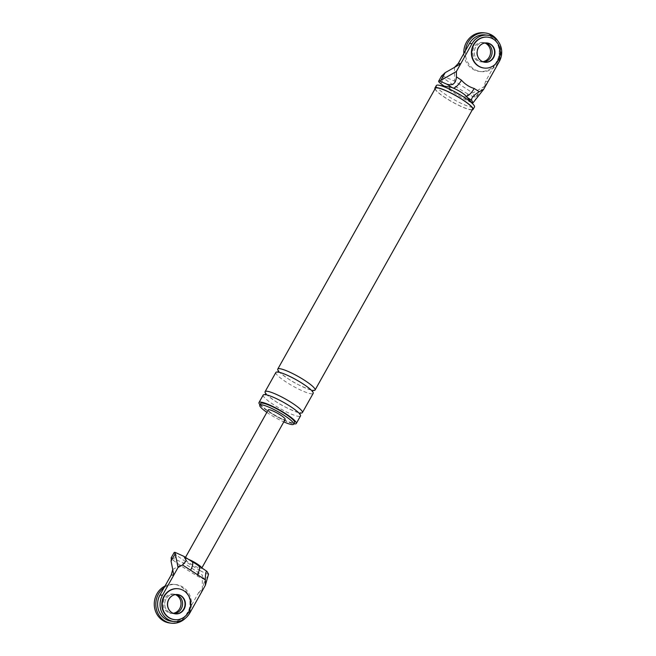 <?xml version="1.0" encoding="UTF-8"?>
<svg xmlns="http://www.w3.org/2000/svg" width="656" height="656" viewBox="0 0 656 656"><rect width="100%" height="100%" fill="white"/><g stroke="black" fill="none" stroke-linecap="round" stroke-linejoin="round"><path stroke-width="0.49" stroke-dasharray="3.28 2.46" d="M497.929 41.041A19.442 17.819 -83.5 0 1 498.421 62.082A19.442 17.819 -83.5 0 1 481.004 71.602A19.442 17.819 -83.5 0 1 473.804 69.003A19.442 17.819 -83.5 0 1 465.44 50.676M484.948 62.271L484.563 62.23A9.717 8.913 96.5 0 0 484.759 62.246A9.717 8.913 -83.5 0 1 484.563 62.23A9.717 8.913 -83.5 0 1 480.963 60.926A9.717 8.913 -83.5 0 1 477.24 49.528A9.717 8.913 -83.5 0 1 486.752 42.911A9.717 8.913 -83.5 0 1 486.941 42.935A9.717 8.913 96.5 0 0 486.752 42.911A9.717 8.913 96.5 0 0 477.24 49.528A9.717 8.913 96.5 0 0 480.963 60.926A9.717 8.913 96.5 0 0 484.563 62.23L482.094 61.951A9.717 8.913 -83.5 0 0 483.538 61.984A9.717 8.913 -83.5 0 1 482.094 61.951A9.717 8.913 -83.5 0 1 478.495 60.647A9.717 8.913 -83.5 0 1 474.772 49.249A9.717 8.913 -83.5 0 1 484.284 42.632A9.717 8.913 -83.5 0 1 485.694 42.919A9.717 8.913 -83.5 0 0 484.284 42.632L482.734 42.46A9.717 8.913 -83.5 0 1 484.899 43.009M483.833 32.8A19.442 17.819 -83.5 0 1 491.024 35.399A19.442 17.819 -83.5 0 1 498.478 58.204A19.442 17.819 -83.5 0 1 479.454 71.43A19.442 17.819 -83.5 0 1 472.263 68.831A19.442 17.819 -83.5 0 1 463.825 53.546M482.783 61.721A9.717 8.913 -83.5 0 1 480.553 61.771A9.717 8.913 -83.5 0 1 476.953 60.475A9.717 8.913 -83.5 0 1 473.23 49.077A9.717 8.913 -83.5 0 1 482.734 42.46M484.103 68.044A15.555 14.26 96.5 0 0 499.15 57.334A15.555 14.26 96.5 0 0 493.156 39.196A15.555 14.26 96.5 0 0 487.597 37.138M164.074 587.702A19.442 17.819 -83.5 0 1 175.833 584.57A19.442 17.819 -83.5 0 1 183.024 587.169A19.442 17.819 -83.5 0 1 185.5 618.141M168.961 612.245A9.717 8.913 -83.5 0 1 165.23 600.839A9.717 8.913 -83.5 0 1 174.742 594.229A9.717 8.913 -83.5 0 1 176.152 594.516A9.717 8.913 96.5 0 0 174.742 594.229A9.717 8.913 96.5 0 0 165.23 600.839A9.717 8.913 96.5 0 0 168.961 612.245A9.717 8.913 96.5 0 0 172.553 613.54A9.717 8.913 -83.5 0 1 168.961 612.245M173.996 613.581A9.717 8.913 -83.5 0 1 172.553 613.54A9.717 8.913 96.5 0 0 173.996 613.581M165 586.046A19.442 17.819 -83.5 0 1 174.291 584.398A19.442 17.819 -83.5 0 1 181.482 586.997A19.442 17.819 -83.5 0 1 188.936 609.793A19.442 17.819 -83.5 0 1 169.92 623.028M173.241 613.311A9.717 8.913 -83.5 0 1 171.011 613.368A9.717 8.913 -83.5 0 1 167.411 612.064A9.717 8.913 -83.5 0 1 163.688 600.666A9.717 8.913 -83.5 0 1 173.2 594.049A9.717 8.913 -83.5 0 1 175.365 594.607M174.562 619.633A15.555 14.26 96.5 0 0 189.617 608.932A15.555 14.26 96.5 0 0 183.623 590.794A15.555 14.26 96.5 0 0 178.055 588.735M177.596 594.549L177.21 594.508A9.717 8.913 96.5 0 1 177.399 594.533A9.717 8.913 96.5 0 0 177.21 594.508A9.717 8.913 96.5 0 0 167.698 601.117A9.717 8.913 96.5 0 0 171.429 612.524A9.717 8.913 96.5 0 0 175.021 613.819A9.717 8.913 96.5 0 0 175.218 613.844A9.717 8.913 96.5 0 1 175.021 613.819L171.011 613.368M444.161 86.108A51.168 8.536 -150.7 0 0 464.932 99.359L467.933 94.013A8.544 1.427 -150.7 0 0 475.223 97.309L484.095 86.674L472.787 92.988L454.567 81.123L441.996 75.661M441.66 75.834A8.544 1.427 -150.7 0 0 443.866 78.343A51.168 8.536 -150.7 0 0 467.933 94.013M471.582 102.475A8.544 1.427 29.3 0 1 464.932 99.359M434.969 88.962A21.869 3.649 -150.7 0 0 445.309 97.777A21.869 3.649 -150.7 0 0 472.263 109.888M435.346 88.298A21.386 3.567 -150.7 0 0 445.506 97.801A21.386 3.567 -150.7 0 0 472.64 109.224M259.965 404.785A21.386 3.567 -150.7 0 0 269.157 412.042A21.386 3.567 -150.7 0 0 293.872 423.809M260.694 403.489A19.442 3.239 -150.7 0 0 269.936 412.132A19.442 3.239 -150.7 0 0 294.601 422.513M266.861 412.362A19.442 3.239 -150.7 0 0 268.993 413.797A19.442 3.239 -150.7 0 0 283.81 421.882M485.588 81.246L484.112 86.633L488.064 81.524L485.588 81.246L496.846 61.188L499.314 61.467M454.51 67.404L454.567 81.123M475.223 97.309L472.787 92.988M450.401 87.166A9.717 1.624 -150.7 0 0 453.886 91.635A9.717 1.624 -150.7 0 0 466.244 96.776L465.662 96.399A9.717 3.526 -56.9 0 0 466.268 96.375M465.662 96.399A9.036 1.509 -150.7 0 0 461.332 92.48A9.036 1.509 -150.7 0 0 452.919 88.101A9.717 3.526 -56.9 0 0 453.321 88.101M485.153 34.907A17.499 16.039 -83.5 0 1 496.846 61.188M480.553 61.771L482.094 61.951A9.717 8.913 -83.5 0 1 478.495 60.647A9.717 8.913 -83.5 0 1 474.772 49.249A9.717 8.913 -83.5 0 1 484.284 42.632L487.137 42.96M452.919 88.101L452.328 87.715M467.121 97.35L466.244 96.776A9.717 1.624 -150.7 0 0 465.76 95.784M436.33 85.551A21.869 3.649 -150.7 0 0 446.72 95.268A21.869 3.649 -150.7 0 0 474.468 106.953M263.22 395.019A21.386 3.567 -150.7 0 0 273.38 404.522A21.386 3.567 -150.7 0 0 300.514 415.945M266.008 393.854A21.386 3.567 -150.7 0 0 275.258 401.177A21.386 3.567 -150.7 0 0 300.054 412.96M275.881 372.452A21.386 3.567 -150.7 0 0 286.041 381.956A21.386 3.567 -150.7 0 0 313.183 393.379M278.669 371.288A21.386 3.567 -150.7 0 0 287.918 378.61A21.386 3.567 -150.7 0 0 312.723 390.394M198.776 566.038A9.717 3.526 -56.9 0 0 198.161 565.825L201.728 568.145A9.717 1.624 -150.7 0 0 201.736 567.957M208.305 575.181L204.106 582.667L204.705 579.363A8.544 1.427 29.3 0 1 197.415 576.075A51.168 8.536 29.3 0 1 173.348 560.396A8.544 1.427 29.3 0 1 171.257 558.428M204.106 582.667L202.327 588.768L202.261 575.05L204.705 579.363M171.478 557.723L184.049 563.184L202.261 575.05M172.741 569.498L184.049 563.184M171.683 621.265A17.499 16.039 96.5 0 0 187.304 612.778L189.773 613.065M198.563 592.721L202.31 588.809L201.031 592.999L198.563 592.721L187.304 612.778M173.2 594.049L177.21 594.508A9.717 8.913 96.5 0 0 167.698 601.117A9.717 8.913 96.5 0 0 171.429 612.524A9.717 8.913 96.5 0 0 175.021 613.819L175.406 613.868M193.618 562.536A5.83 0.976 -150.7 0 0 191.38 561.397L187.813 559.084A9.717 1.624 -150.7 0 0 184.754 558.682A9.717 1.624 -150.7 0 0 189.371 562.996A9.717 1.624 -150.7 0 0 201.704 568.194A9.717 1.624 -150.7 0 0 201.728 568.145L207.148 571.671M198.161 565.825A5.83 0.976 -150.7 0 0 196.382 564.267M188.502 559.338A9.717 1.624 -150.7 0 0 187.813 559.084L182.393 555.55M208.551 574.148A8.544 1.427 29.3 0 1 200.416 570.728L197.415 576.075M174.143 552.541A8.544 1.427 -150.7 0 0 176.349 555.05A51.168 8.536 -150.7 0 0 200.416 570.728M268.23 409.918A9.717 1.624 -150.7 0 0 272.855 414.239A9.717 1.624 -150.7 0 0 285.188 419.43M191.995 561.61A9.717 3.526 -56.9 0 0 191.38 561.397M440.865 83.689L443.866 78.343M474.034 101.655L478.232 94.177M176.349 555.05L173.348 560.396M481.004 71.602L479.454 71.43M175.833 584.57L174.291 584.398M265.992 393.461C265.869 394.158 268.993 396.749 275.381 401.218C285.819 408.614 302.129 414.207 300.399 412.772M299.603 413.764L299.62 414.157C300.825 414.436 297.701 411.853 290.231 406.4C280.038 399.291 264.475 393.584 265.213 394.846L265.557 394.658M278.661 370.894C278.529 371.591 281.654 374.182 288.041 378.651C298.488 386.048 314.79 391.64 313.06 390.205M312.264 391.197L312.281 391.591C313.494 391.87 310.362 389.287 302.892 383.834C292.699 376.724 277.135 371.017 277.882 372.28L278.218 372.091M184.754 558.682L185.484 557.379"/><path stroke-width="0.98" d="M465.44 50.676A19.442 17.819 -83.5 0 1 485.374 32.972A19.442 17.819 -83.5 0 1 492.566 35.572A19.442 17.819 -83.5 0 1 497.929 41.041M485.694 42.919A9.717 8.913 -83.5 0 1 487.875 43.936A9.717 8.913 -83.5 0 1 491.811 54.579A9.717 8.913 -83.5 0 1 483.538 61.984A9.717 8.913 -83.5 0 0 491.811 54.579A9.717 8.913 -83.5 0 0 487.875 43.936A9.717 8.913 -83.5 0 0 485.694 42.919M463.825 53.546A19.442 17.819 -83.5 0 1 483.833 32.8L485.374 32.972M484.899 43.009A9.717 8.913 -83.5 0 1 486.334 43.755A9.717 8.913 -83.5 0 1 490.368 53.981A9.717 8.913 -83.5 0 1 482.783 61.721M487.597 37.138A15.555 14.26 96.5 0 0 487.408 37.121A15.555 14.26 96.5 0 0 472.189 47.699A15.555 14.26 96.5 0 0 478.15 65.944A15.555 14.26 96.5 0 0 483.907 68.019A15.555 14.26 96.5 0 0 484.103 68.044M490.344 44.214A9.717 8.913 96.5 0 0 486.941 42.935A9.717 8.913 -83.5 0 1 490.344 44.214A9.717 8.913 -83.5 0 1 494.107 55.514A9.717 8.913 -83.5 0 1 484.759 62.246A9.717 8.913 96.5 0 0 494.107 55.514A9.717 8.913 96.5 0 0 490.344 44.214M493.55 39.245A15.555 14.26 96.5 0 0 487.793 37.162A15.555 14.26 96.5 0 0 472.574 47.749A15.555 14.26 96.5 0 0 478.536 65.985A15.555 14.26 96.5 0 0 484.292 68.068A15.555 14.26 96.5 0 0 499.511 57.482A15.555 14.26 96.5 0 0 493.55 39.245M481.348 60.975A9.717 8.913 96.5 0 0 484.948 62.271A9.717 8.913 96.5 0 0 494.46 55.653A9.717 8.913 96.5 0 0 490.729 44.255A9.717 8.913 96.5 0 0 487.137 42.96A9.717 8.913 96.5 0 0 477.625 49.569A9.717 8.913 96.5 0 0 481.348 60.975M185.5 618.141A19.442 17.819 -83.5 0 1 171.462 623.2A19.442 17.819 -83.5 0 1 164.271 620.601A19.442 17.819 -83.5 0 1 164.074 587.702M176.152 594.516A9.717 8.913 -83.5 0 1 178.334 595.525A9.717 8.913 -83.5 0 1 182.278 606.169A9.717 8.913 -83.5 0 1 173.996 613.581A9.717 8.913 96.5 0 0 182.278 606.169A9.717 8.913 96.5 0 0 178.334 595.525A9.717 8.913 96.5 0 0 176.152 594.516M171.462 623.2L169.92 623.028A19.442 17.819 -83.5 0 1 162.721 620.428A19.442 17.819 -83.5 0 1 154.308 602.684A19.442 17.819 -83.5 0 1 165 586.046M175.365 594.607A9.717 8.913 -83.5 0 1 176.792 595.353A9.717 8.913 -83.5 0 1 180.826 605.578A9.717 8.913 -83.5 0 1 173.241 613.311M178.055 588.735A15.555 14.26 96.5 0 0 177.866 588.711A15.555 14.26 96.5 0 0 162.647 599.297A15.555 14.26 96.5 0 0 168.608 617.534A15.555 14.26 96.5 0 0 174.365 619.617A15.555 14.26 96.5 0 0 174.562 619.633M180.81 595.804A9.717 8.913 96.5 0 0 177.399 594.533A9.717 8.913 96.5 0 1 180.81 595.804A9.717 8.913 96.5 0 1 184.566 607.103A9.717 8.913 96.5 0 1 175.218 613.844A9.717 8.913 96.5 0 0 184.566 607.103A9.717 8.913 96.5 0 0 180.81 595.804M184.008 590.835A15.555 14.26 96.5 0 0 178.252 588.752A15.555 14.26 96.5 0 0 163.041 599.338A15.555 14.26 96.5 0 0 169.002 617.583A15.555 14.26 96.5 0 0 174.75 619.658A15.555 14.26 96.5 0 0 189.969 609.08A15.555 14.26 96.5 0 0 184.008 590.835M171.815 612.565A9.717 8.913 96.5 0 0 175.406 613.868A9.717 8.913 96.5 0 0 184.918 607.251A9.717 8.913 96.5 0 0 181.195 595.853A9.717 8.913 96.5 0 0 177.596 594.549A9.717 8.913 96.5 0 0 168.084 601.167A9.717 8.913 96.5 0 0 171.815 612.565M458.273 63.452L460.742 63.73L454.526 67.371L458.273 63.452L469.524 43.394L472 43.673L456.404 71.455L456.428 76.9L461.463 80.18C465.014 84.239 469.261 87.002 474.206 88.478L479.241 91.758L483.726 89.249L473.066 102.787A8.544 1.427 29.3 0 1 471.582 102.475M472 43.673A17.499 16.039 -83.5 0 1 487.621 35.186A17.499 16.039 -83.5 0 1 499.314 61.467L483.726 89.249M440.988 80.139L445.194 72.652L441.996 75.661A8.544 1.427 -150.7 0 0 441.66 75.834L438.659 81.18A8.544 1.427 -150.7 0 1 439.709 81.057L456.404 71.455M445.194 72.652L454.526 67.371M438.659 81.18A8.544 1.427 -150.7 0 0 440.865 83.689A51.168 8.536 -150.7 0 0 444.161 86.108M472.263 109.888A21.869 3.649 -150.7 0 0 473.066 109.462A21.869 3.649 -150.7 0 0 462.669 99.745A21.869 3.649 -150.7 0 0 434.92 88.06A21.869 3.649 -150.7 0 0 434.969 88.962M312.723 390.394A21.386 3.567 -150.7 0 0 315.052 390.033L472.64 109.224A21.386 3.567 -150.7 0 0 462.48 99.72A21.386 3.567 -150.7 0 0 435.346 88.298L277.759 369.107A21.386 3.567 -150.7 0 0 278.669 371.288M293.872 423.809A21.386 3.567 -150.7 0 0 296.299 423.464A21.386 3.567 -150.7 0 0 286.131 413.961A21.386 3.567 -150.7 0 0 258.997 402.538A21.386 3.567 -150.7 0 0 259.965 404.785M283.81 421.882A19.442 3.239 -150.7 0 0 293.658 424.186L294.601 422.513A19.442 3.239 -150.7 0 0 285.36 413.879A19.442 3.239 -150.7 0 0 260.694 403.489L259.76 405.162A19.442 3.239 -150.7 0 0 266.861 412.362M293.658 424.186A19.442 3.239 -150.7 0 0 284.425 415.543A19.442 3.239 -150.7 0 0 259.76 405.162M466.268 96.375A9.717 3.526 -56.9 0 0 474.206 88.478M453.321 88.101A9.717 3.526 -56.9 0 0 461.463 80.18M439.709 81.057L446.908 84.189C452.681 85.969 455.854 83.542 456.428 76.9M479.241 91.758C473.665 95.145 471.139 97.99 471.664 100.311L473.066 102.787M469.524 43.394A17.499 16.039 -83.5 0 1 485.153 34.907L487.621 35.186M473.066 109.462L474.468 106.953A21.869 3.649 -150.7 0 0 473.435 104.607L465.76 95.784A9.717 1.624 -150.7 0 0 461.603 92.512A9.717 1.624 -150.7 0 0 452.328 87.715A9.717 1.624 -150.7 0 0 450.401 87.166L438.872 85.206A21.869 3.649 -150.7 0 0 436.33 85.551L434.92 88.06M473.435 104.607A21.869 3.649 -150.7 0 0 464.079 97.236A21.869 3.649 -150.7 0 0 438.872 85.214M296.299 423.464L300.514 415.945A21.386 3.567 -150.7 0 0 290.354 406.441A21.386 3.567 -150.7 0 0 263.22 395.019L258.997 402.538M300.054 412.96A21.386 3.567 -150.7 0 0 302.391 412.599A21.386 3.567 -150.7 0 0 292.232 403.096A21.386 3.567 -150.7 0 0 265.098 391.673A21.386 3.567 -150.7 0 0 266.008 393.854M302.391 412.599L313.183 393.379A21.386 3.567 -150.7 0 0 303.015 383.875A21.386 3.567 -150.7 0 0 275.881 372.452L265.098 391.673M315.052 390.033A21.386 3.567 -150.7 0 0 304.892 380.529A21.386 3.567 -150.7 0 0 277.759 369.107M171.06 561.151L172.741 569.498L171.241 574.927L159.99 594.984L162.458 595.263A17.499 16.039 96.5 0 0 174.152 621.552A17.499 16.039 96.5 0 0 189.773 613.065L205.369 585.283L208.551 574.148L206.812 571.269L196.275 564.193A5.83 0.976 -150.7 0 0 193.618 562.536L191.995 561.61A9.717 3.526 -56.9 0 1 190.543 570.195L182.532 564.98L178.047 567.489L175.259 553.664L171.06 561.151L171.478 557.723A8.544 1.427 29.3 0 0 171.142 557.895L174.143 552.541A8.544 1.427 -150.7 0 1 175.193 552.418L175.259 553.664M207.148 571.671C206.033 570.417 205.426 573.139 205.344 579.83L197.333 574.615A9.717 3.526 -56.9 0 0 198.776 566.038M171.257 558.428A8.544 1.427 29.3 0 1 171.142 557.895M182.532 564.98L186.345 560.716L183.951 556.378L175.193 552.418M205.369 585.283L205.344 579.83M162.458 595.263L178.047 567.489M171.241 574.927L173.709 575.205L172.725 569.539M159.99 594.984A17.499 16.039 96.5 0 0 171.683 621.265L174.152 621.552M201.736 567.957A9.717 1.624 -150.7 0 0 197.087 563.873A9.717 1.624 -150.7 0 0 188.502 559.338M201.81 568.006L285.188 419.43A9.717 1.624 -150.7 0 0 280.571 415.109A9.717 1.624 -150.7 0 0 268.23 409.918L185.484 557.379M471.664 100.311L467.121 97.35M446.908 84.189L452.328 87.715M197.333 574.615L190.543 570.195M300.399 412.772L299.62 414.157M265.992 393.461L265.213 394.846M313.06 390.205L312.281 391.591M278.661 370.894L277.882 372.28M183.951 556.378L191.995 561.61"/></g></svg>
